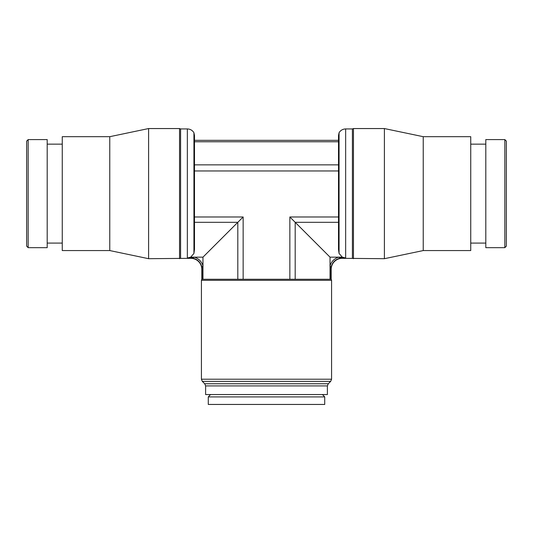 <?xml version="1.0" encoding="UTF-8"?>
<svg xmlns="http://www.w3.org/2000/svg" width="533" height="533" viewBox="0 0 533 533"><rect width="100%" height="100%" fill="white"/><g stroke="black" fill="none" stroke-linecap="round" stroke-linejoin="round"><path stroke-width="0.4" stroke-dasharray="2.67 2" d="M485.803 243.095L485.803 144.15M470.739 144.15L470.739 243.095L470.739 144.15M338.508 135.595L338.508 249.417L338.508 170.953L338.508 249.417L339.068 253.448L339.068 132.737M47.197 144.15L47.197 243.095M62.261 243.095L62.261 144.15L62.261 243.095M193.932 132.737L193.932 253.448L194.492 249.417L194.492 135.595M187.343 128.933L187.343 258.005L190.674 257.159L193.932 253.448M180.594 128.933L180.594 258.318M327.389 394.553L205.611 394.553M266.5 394.553L322.438 394.553L266.5 394.553M324.724 396.912L208.276 396.912M324.724 404.447L208.276 404.447M331.579 280.311L201.421 280.311M331.193 279.265L201.807 279.265M352.406 258.318L352.406 128.933M202.12 279.265L202.12 267.566L202.88 265.514A12.705 12.705 0 0 0 194.612 257.246L192.56 258.005L187.343 258.005M330.933 269.358A11.293 11.293 0 0 1 342.233 258.059L338.388 257.246A12.705 12.705 0 0 0 330.12 265.514L331.193 269.358M330.034 279.265L295.189 279.265L330.88 279.265L330.034 279.265L330.034 257.159L289.852 216.978L289.852 279.265L295.189 279.265L243.148 279.265L289.852 279.265M339.068 253.448L342.326 257.159L345.657 258.005L340.44 258.005M237.811 279.265L202.966 279.265L237.811 279.265L237.811 222.314L202.966 257.159L202.966 279.265M243.148 279.265L243.148 216.978L237.811 222.314L194.492 222.314M202.966 257.159L190.674 257.159M179.548 128.553L179.548 258.698M148.607 128.553L148.607 258.698M109.765 136.688L109.765 250.563M62.261 136.688L62.261 250.563M28.169 139.586L28.169 247.665M26.65 141.112L26.65 246.139M194.492 164.864L194.492 141.765L194.492 164.864L338.508 164.864L338.508 141.765L194.492 141.765L194.492 140.346L194.492 141.765M342.326 257.159L330.034 257.159M338.508 141.765L338.508 164.864M353.452 258.698L353.452 128.553M384.393 258.698L384.393 128.553M423.235 250.563L423.235 136.688M470.739 250.563L470.739 136.688M504.831 247.665L504.831 139.586M506.35 246.139L506.35 141.112M345.657 258.005L345.657 128.933M330.687 381.368L202.313 381.368M331.579 379.216L201.421 379.216M328.281 383.767L204.719 383.767M327.389 385.925L205.611 385.925M190.767 258.318L190.767 258.059A11.293 11.293 0 0 1 202.067 269.358L201.807 269.358M202.88 265.514L202.88 279.265M342.512 257.246L338.388 257.246M338.508 222.314L295.189 222.314L295.189 279.265M330.88 267.566L330.88 279.265M330.12 265.514L330.12 279.265M338.508 216.978L289.852 216.978M243.148 216.978L194.492 216.978M338.508 170.953L194.492 170.953M194.612 257.246L190.488 257.246"/><path stroke-width="0.8" d="M330.933 269.358L331.193 269.358A11.033 11.033 0 0 1 342.233 258.318L342.233 258.059A11.293 11.293 0 0 0 330.933 269.358L330.12 265.514L330.12 279.265M193.932 253.448L193.932 132.737L194.492 135.595L194.492 249.417L193.932 253.448L190.674 257.159L187.343 258.005L192.56 258.005L190.767 258.059L194.612 257.246A12.705 12.705 0 0 1 202.88 265.514L201.807 269.358A11.033 11.033 0 0 0 190.767 258.318L148.607 258.698L109.765 250.563L62.261 250.563L62.261 136.688L109.765 136.688L148.607 128.553L179.548 128.553L180.594 128.933L180.594 258.318M338.508 135.595L339.068 132.737L339.068 253.448L338.508 249.417L338.508 135.595M504.831 139.586L506.35 141.112L506.35 246.139L504.831 247.665L485.803 247.665L485.803 139.586L504.831 139.586L504.831 247.665M470.739 144.15L485.803 144.15M485.803 243.095L470.739 243.095M352.406 258.318L352.406 128.933L353.452 128.553L384.393 128.553L423.235 136.688L470.739 136.688L470.739 250.563L423.235 250.563L384.393 258.698L342.233 258.318M423.235 136.688L423.235 250.563M384.393 128.553L384.393 258.698M353.452 128.553L353.452 258.698M339.068 132.737L339.694 131.811C341.24 129.945 343.232 128.986 345.657 128.933L345.657 258.005L342.326 257.159L339.068 253.448M28.169 247.665L26.65 246.139L26.65 141.112L28.169 139.586L47.197 139.586L47.197 247.665L28.169 247.665L28.169 139.586M62.261 243.095L47.197 243.095M47.197 144.15L62.261 144.15M109.765 250.563L109.765 136.688M148.607 258.698L148.607 128.553M179.548 258.698L179.548 128.553M328.281 383.767L330.687 381.368L202.313 381.368L204.719 383.767L328.281 383.767L327.389 385.925L327.389 394.553L205.611 394.553L205.611 385.925L327.389 385.925M266.5 396.912L324.724 396.912L324.724 404.447L208.276 404.447L208.276 396.912L266.5 396.912M331.579 280.311L331.2 279.265L201.8 279.265L201.421 280.311L201.421 379.216L331.579 379.216L331.579 280.311L201.421 280.311M190.767 258.318L190.767 258.059A11.293 11.293 0 0 1 202.067 269.358L202.12 279.265M342.512 257.246L338.388 257.246L342.233 258.059M342.326 257.159L330.034 257.159L330.034 279.265M338.508 216.978L289.852 216.978L330.034 257.159M202.966 279.265L202.966 257.159L243.148 216.978L243.148 279.265M202.966 257.159L190.674 257.159M338.508 141.765L194.492 141.765M187.343 258.005L187.343 128.933L180.594 128.933M202.88 265.514L202.88 279.265M338.388 257.246A12.705 12.705 0 0 0 330.12 265.514M345.657 258.005L340.44 258.005M330.88 267.566L330.88 279.265M338.508 222.314L295.189 222.314L295.189 279.265M289.852 216.978L289.852 279.265M194.492 222.314L237.811 222.314L237.811 279.265M194.612 257.246L190.488 257.246M243.148 216.978L194.492 216.978M338.508 170.953L194.492 170.953M338.508 164.864L194.492 164.864M202.313 381.368L201.421 379.216M322.438 394.553L324.724 396.912M352.406 128.933L345.657 128.933M201.807 269.358L201.807 279.265M331.193 269.358L331.193 279.265M208.276 396.912L210.562 394.553M205.611 385.925L204.719 383.767M331.579 379.216L330.687 381.368M187.343 128.933C190.214 129.026 192.413 130.292 193.932 132.737M338.508 140.346L194.492 140.346"/></g></svg>
